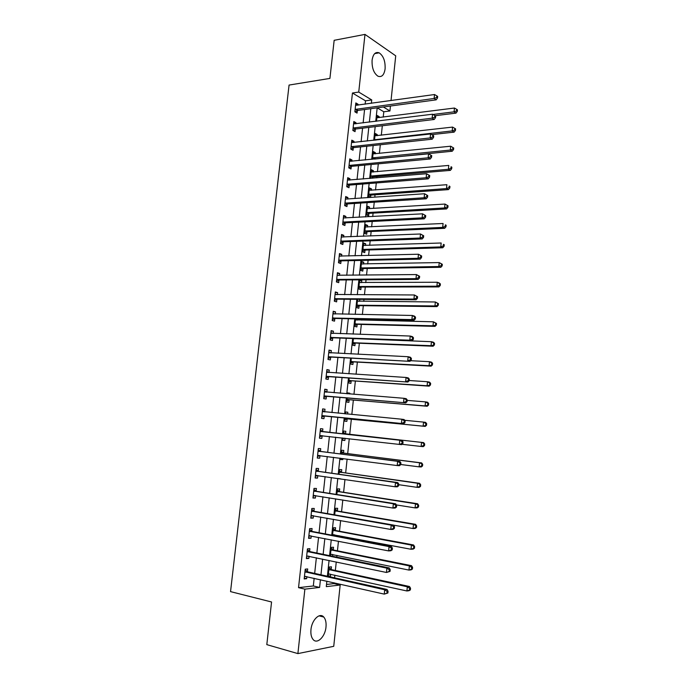 <?xml version="1.0" encoding="UTF-8"?>
<svg xmlns="http://www.w3.org/2000/svg" width="688" height="688" viewBox="0 0 688 688"><rect width="100%" height="100%" fill="white"/><g stroke="black" fill="none" stroke-linecap="round" stroke-linejoin="round"><path stroke-width="1.03" d="M310.967 629.615C311.802 619.836 319.782 612.174 323.773 617.05C325.648 619.26 326.387 622.58 325.992 627C325.226 636.641 317.228 644.596 313.126 639.53C311.294 637.32 310.572 634.009 310.967 629.615M372.088 60.191C373.094 54.042 375.442 51.591 379.148 52.83C383.422 55.823 385.409 61.163 385.108 68.86C384.128 75.052 381.745 77.503 377.961 76.205C373.756 73.212 371.795 67.871 372.088 60.191M326.516 584.465L333.972 583.613L340.173 585.015L333.74 646.316L297.895 653.6L266.806 644.63L271.562 601.991L230.54 591.62L289.072 85.063L329.913 78.415L334.162 40.308L364.984 34.4L395.72 55.823L391.025 100.586M390.449 106.029L389.933 110.966L383.362 106.984M383.225 117.132L383.792 111.774L389.933 110.966M333.972 583.613L334.058 582.779M334.583 577.825L334.867 575.134M335.357 570.472L336.26 561.95M336.767 557.134L336.957 555.362M337.438 550.813L338.453 541.215M338.943 536.52L339.038 535.668M339.502 531.231L340.629 520.558M341.566 511.726L342.805 499.978M343.613 492.298L344.963 479.493M345.66 472.94L347.122 459.085M347.698 453.65L349.263 438.755M349.719 434.438L351.344 419.121M351.835 414.468L353.357 400.038M353.959 394.319L355.361 381.032M356.074 374.255L357.364 362.094M358.19 354.26L359.351 343.226M360.288 334.351L361.338 324.426M361.793 320.144L361.905 319.051M362.387 314.519L363.316 305.704M363.78 301.344L363.986 299.383M364.468 294.774L365.285 287.042M365.749 282.613L366.05 279.792M366.549 275.097L367.246 268.458M367.727 263.951L368.114 260.27M368.613 255.497L369.207 249.942M369.688 245.358L370.161 240.834M370.677 235.975L371.15 231.495M371.64 226.834L372.208 221.467M372.733 216.531L373.094 213.108M373.593 208.378L374.246 202.186M374.779 197.164L375.029 194.799M375.536 189.991L376.276 182.974M376.809 177.865L376.955 176.549M377.463 171.673L378.297 163.83M379.398 153.424L380.309 144.764M381.315 135.244L382.313 125.775M383.792 111.774L377.187 107.818L375.743 121.329M379.062 117.657L379.165 116.633L377.11 115.421L376.499 121.234M377.144 135.717L377.265 134.599L375.201 133.446L374.478 140.214M375.227 153.845L375.356 152.633L373.274 151.532L372.457 159.272M373.292 172.043L373.438 170.736L371.348 169.687L370.428 178.398M372.638 178.218L372.758 177.083M371.357 190.301L371.511 188.899L369.413 187.91L368.484 196.682L370.213 197.473M370.6 197.447L370.832 195.272M369.413 208.627L369.576 207.131L367.469 206.202L366.532 215L368.648 215.912L368.897 213.529M367.469 227.031L367.633 225.432L365.517 224.555L364.58 233.395L366.704 234.238L366.953 231.856M365.509 245.496L365.689 243.801L363.565 242.984L362.619 251.851L364.752 252.642L365.001 250.243M363.548 264.029L363.737 262.24L361.596 261.474L360.65 270.375L362.791 271.115L363.049 268.707M361.57 282.63L361.776 280.747L359.626 280.042L358.68 288.977L360.83 289.648L361.088 287.231M357.579 299.332L356.694 307.639L358.852 308.258L359.11 305.833M359.592 301.301L359.798 299.349M355.498 318.905L354.707 326.37L356.874 326.938L357.132 324.504M357.605 320.049L357.726 318.957M353.408 338.556L352.712 345.178L354.888 345.686L355.146 343.243M351.319 358.285L350.699 364.055L352.892 364.502L353.15 362.051M349.212 378.09L348.687 383.001L350.889 383.388L351.155 380.928M349.771 393.992L349.848 393.235L347.638 392.882L347.543 393.811M347.096 397.974L346.666 402.024L348.885 402.351L349.143 399.874M347.638 414.073L347.836 412.232L345.617 411.94L345.41 413.858M344.98 417.934L344.645 421.116L346.864 421.374L347.13 418.897M345.548 433.784L345.815 431.299L343.587 431.066L343.278 433.965M342.848 438.024L342.607 440.277L344.843 440.475L345.075 438.282M343.518 452.936L343.785 450.442L341.549 450.27L341.145 454.071M340.698 458.251L340.56 459.515L342.805 459.653L342.925 458.543M341.48 472.157L341.747 469.655L339.494 469.543L338.995 474.256M338.539 478.556L340.766 478.9L338.539 478.573M339.433 491.456L339.7 488.936L337.438 488.893L336.845 494.526M337.387 510.823L337.653 508.294L335.383 508.312L334.686 514.865M335.323 530.259L335.589 527.73L333.31 527.808L332.51 535.298M334.746 535.72L334.832 534.877M333.259 549.781L333.525 547.235L331.229 547.373L330.335 555.809M332.571 556.265L332.751 554.502M331.177 569.372L331.453 566.817L329.139 567.024L328.15 576.398M328.391 576.449L330.446 576.243L330.661 574.205M365.147 104.189L365.509 100.826L352.445 93.009L298.54 587.655L313.324 585.97L314.149 578.281M314.674 573.405L316.36 557.779M316.867 553.032L318.553 537.371M319.051 532.744L320.737 517.032M321.227 512.534L322.921 496.779M323.386 492.402L325.089 476.603M325.544 472.346L327.247 456.514M327.694 452.377L329.406 436.493M329.836 432.477L331.539 416.618M331.977 412.585L333.663 396.864M334.11 392.745L335.787 377.187M336.234 372.973L337.894 357.579M338.35 353.288L339.992 338.057M340.465 333.68L342.082 318.604M342.564 314.149L344.172 299.228M344.654 294.688L346.245 279.93M346.743 275.303L348.309 260.709M348.816 255.996L350.373 241.557M350.889 236.767L352.428 222.473M352.953 217.606L354.466 203.467M354.999 198.522L356.504 184.539M357.046 179.508L358.534 165.679M359.084 160.571L360.555 146.888M361.114 141.702L362.567 128.174M363.135 122.911L364.571 109.521M357.915 105.195L358.027 104.215L355.834 102.925L354.87 111.834L357.063 113.099L357.321 110.682M355.902 123.814L356.014 122.739L353.821 121.509L352.849 130.453L355.051 131.649L355.318 129.232M353.873 142.511L354.002 141.332L351.792 140.154L350.82 149.133L353.039 150.276L353.297 147.851M351.843 161.276L351.981 159.994L349.762 158.876L348.782 167.889L351.009 168.973L351.276 166.539M349.805 180.11L349.951 178.725L347.724 177.676L346.743 186.715L348.979 187.747L349.246 185.296M347.758 199.021L347.922 197.533L345.677 196.536L344.688 205.617L346.941 206.581L347.208 204.13M345.703 218.001L345.875 216.41L343.622 215.473L342.633 224.589L344.894 225.492L345.161 223.032M343.639 237.059L343.819 235.356L341.558 234.479L340.56 243.629L342.83 244.481L343.106 242.004M341.566 256.185L341.764 254.379L339.485 253.562L338.487 262.747L340.775 263.538L341.042 261.053M339.485 275.381L339.691 273.471L337.404 272.723L336.406 281.942L338.702 282.665L338.969 280.171M337.404 294.662L337.619 292.641L335.323 291.953L334.316 301.206L336.621 301.869L336.888 299.366M335.305 314.012L335.538 311.888L333.224 311.251L332.218 320.548L334.531 321.15L334.807 318.63M333.198 333.431L333.439 331.203L331.126 330.636L330.111 339.958L332.433 340.5L332.708 337.98M331.091 352.935L331.341 350.588L329.01 350.089L327.995 359.454L330.335 359.927L330.61 357.39M328.967 372.509L329.234 370.058L326.895 369.619L325.871 379.019L328.219 379.432L328.494 376.886M326.843 392.151L327.118 389.597L324.762 389.219L323.738 398.662L326.103 399.006L326.379 396.451M324.719 411.777L324.994 409.214L322.629 408.904L321.597 418.381L323.971 418.665L324.246 416.102M322.586 431.479L322.861 428.908L320.479 428.667L319.447 438.179L321.838 438.394L322.113 435.822M320.445 451.259L320.72 448.679L318.329 448.499L317.297 458.053L319.688 458.199L319.972 455.619M318.295 471.117L318.57 468.528L316.17 468.416L315.13 478.005L317.538 478.083L317.813 475.546M316.136 491.06L316.411 488.454L313.995 488.411L312.954 498.035L315.371 498.052L315.637 495.609M313.96 511.072L314.244 508.458L311.819 508.475L310.77 518.141L313.203 518.09L313.461 515.742M311.784 531.162L312.068 528.547L309.634 528.633L308.577 538.334L311.028 538.214L311.268 535.961M309.6 551.337L309.892 548.706L307.441 548.861L306.384 558.596L308.835 558.415L309.075 556.257M307.407 571.59L307.699 568.95L305.231 569.174L304.173 578.952L306.642 578.694L306.865 576.63M297.895 653.6L304.879 589.152L319.61 587.423L320.436 579.7M298.54 587.655L304.879 589.152M352.445 93.009L358.74 92.072L364.984 34.4M371.374 103.32L371.735 99.941L358.74 92.072M320.961 574.798L322.638 559.095M323.145 554.33L324.831 538.584M325.329 533.931L327.015 518.141M327.497 513.618L329.191 497.794M329.664 493.391L331.358 477.515M331.822 473.241L333.517 457.322M333.964 453.168L335.675 437.207M336.105 433.173L337.808 417.238M338.238 413.178L339.932 397.38M340.371 393.244L342.048 377.609M342.495 373.378L344.155 357.915M344.611 353.598L346.253 338.29M346.718 333.895L348.343 318.75M348.816 314.261L350.424 299.28M350.914 294.713L352.497 279.887M352.996 275.243L354.561 260.571M355.068 255.841L356.616 241.325M357.132 236.517L358.672 222.155M359.196 217.27L360.71 203.063M361.243 198.092L362.748 184.04M363.281 178.992L364.769 165.094M365.319 159.969L366.79 146.217M367.349 141.014L368.802 127.418M369.37 122.129L370.806 108.687M326.869 581.154L326.284 586.64L340.173 585.015M375.184 126.644L373.73 140.3M373.171 145.529L371.701 159.341M371.159 164.501L369.671 178.459M369.129 183.533L367.633 197.654M367.1 202.65L365.586 216.918M365.061 221.837L363.531 236.259M363.015 241.092L361.467 255.678M360.959 260.434L359.394 275.174M358.895 279.844L357.313 294.739M356.823 299.323L355.223 314.39M354.741 318.888L353.125 334.11M352.66 338.53L351.018 353.916M350.562 358.25L348.911 373.79M348.455 378.039L346.786 393.751M346.348 397.913L344.654 413.789M344.224 417.865L342.521 433.879M342.091 437.938L340.388 453.977M339.941 458.156L338.238 474.152M337.782 478.452L336.088 494.405M335.615 498.826L333.929 514.736M333.439 519.285L331.754 535.152M331.255 539.822L329.578 555.646M329.07 560.445L327.385 576.226M365.509 100.826L371.735 99.941M313.324 585.97L319.61 587.423M355.662 104.542L358.027 104.215M376.955 116.917L379.165 116.633M328.219 575.744L330.446 576.243M340.577 459.36L342.805 459.653M342.615 440.225L344.843 440.475M345.608 412.026L347.836 412.232M347.621 393.063L349.848 393.235M359.549 280.756L361.776 280.747M361.51 262.283L363.737 262.24M363.47 243.879L365.689 243.801M365.414 225.544L367.633 225.432M367.358 207.269L369.576 207.131M369.293 189.062L371.511 188.899M371.219 170.925L373.438 170.736M373.137 152.856L375.356 152.633M375.046 134.857L377.265 134.599M353.649 123.032L356.014 122.739M351.637 141.59L354.002 141.332M349.616 160.227L351.981 159.994M347.586 178.923L349.951 178.725M345.548 197.697L347.922 197.533M343.501 216.539L345.875 216.41M341.454 235.451L343.819 235.356M339.39 254.44L341.764 254.379M337.326 273.506L339.691 273.471M335.245 292.632L337.619 292.641M333.164 311.845L335.538 311.888M331.066 331.126L333.439 331.203M328.967 350.476L331.341 350.588M326.86 369.912L329.234 370.058M324.745 389.417L327.118 389.597M322.62 408.999L324.994 409.214M319.456 438.118L321.838 438.394M317.314 457.89L319.688 458.199M315.156 477.739L317.538 478.083M312.997 497.665L315.371 498.052M310.821 517.668L313.203 518.09M308.645 537.749L311.028 538.214M306.452 557.908L308.835 558.415M304.259 578.152L306.642 578.694M355.773 109.151L357.966 110.415L436.183 99.846L434.128 98.461L355.128 109.418M436.691 97.447L437.508 98.006L437.663 96.432L436.846 95.881L436.691 97.447L434.128 98.461L434.524 94.531L355.576 105.341M357.966 110.415L355.111 111.972M436.183 99.846L437.508 98.006M436.846 95.881L434.524 94.531M435.1 115.713L455.989 113.124L454.063 111.834L454.441 108.033L376.869 117.768M432.993 114.475L454.063 111.834L456.548 110.863L457.314 111.379L457.46 109.856L456.694 109.34L456.548 110.863M454.441 108.033L456.694 109.34M457.314 111.379L455.989 113.124M353.279 127.925L355.481 129.138L353.752 127.762L355.963 128.974L434.214 119.471L432.15 118.164L353.107 128.028M434.713 117.149L435.538 117.674L435.693 116.1L434.868 115.567L434.713 117.149L432.15 118.164L432.546 114.217L353.555 123.926M355.481 129.138L353.021 130.548M434.214 119.471L435.538 117.674M434.868 115.567L432.546 114.217M351.731 146.449L353.942 147.602L432.236 139.182L430.155 137.935L351.086 146.699M432.726 136.929L433.56 137.428L433.715 135.846L432.89 135.338L432.726 136.929L430.155 137.935L430.559 133.979L351.534 142.588M353.942 147.602L350.914 149.184M432.236 139.182L433.56 137.428M432.89 135.338L430.559 133.979M349.693 165.197L351.921 166.298L430.249 158.98L428.16 157.793L349.048 165.447M430.74 156.787L428.16 157.793L428.564 153.82L431.729 155.669L430.894 155.196L430.74 156.787L431.565 157.26L431.729 155.669M349.495 161.319L428.564 153.82L430.894 155.196M351.921 166.298L348.799 167.898M430.249 158.98L431.565 157.26M431.668 134.624L454.123 132.139L452.188 130.909L452.566 127.091L374.951 135.794M374.53 139.767L452.188 130.909L454.673 129.929L455.447 130.428L455.594 128.897L454.82 128.407L454.673 129.929M376.095 140.034L375.158 139.518L376.104 140.034M452.566 127.091L454.82 128.407M455.447 130.428L454.123 132.139M374.461 159.074L452.248 151.222L450.305 150.053L450.683 146.217L373.025 153.888M372.604 157.879L450.305 150.053L452.79 149.081L453.564 149.545L453.719 148.015L452.945 147.542L452.79 149.081M450.683 146.217L452.945 147.542M453.564 149.545L452.248 151.222M370.436 178.321L373.3 176.859L450.365 170.383L448.413 169.274L448.791 165.43L371.099 172.06M370.677 176.059L448.413 169.274L450.907 168.302L451.681 168.749L451.835 167.21L451.053 166.763L450.907 168.302M451.053 166.763L451.835 167.21M451.681 168.749L450.365 170.383M347.655 184.031L349.891 185.063L428.254 178.846L426.156 177.728L347.01 184.264M428.736 176.721L426.156 177.728L426.56 173.737L429.733 175.578L428.899 175.122L428.736 176.721L429.57 177.169L429.733 175.578M347.457 180.118L426.56 173.737L428.899 175.122M349.891 185.063L346.752 186.629M428.254 178.846L429.57 177.169M368.501 196.484L371.468 195.048L448.473 189.613L446.512 188.572L446.89 184.702L369.164 190.284M368.734 194.3L446.512 188.572L449.015 187.6L449.797 188.022L449.943 186.474L449.161 186.052L449.015 187.6M449.161 186.052L449.943 186.474M449.797 188.022L448.473 189.613M345.6 202.926L347.853 203.897L426.25 198.798L424.143 197.748L344.955 203.149M426.723 196.742L424.143 197.748L424.548 193.741L427.73 195.564L426.887 195.134L426.723 196.742L427.566 197.164L427.73 195.564M345.634 199.09L424.548 193.741L426.887 195.134M347.853 203.897L344.714 205.437M426.25 198.798L427.566 197.164M343.544 221.897L345.806 222.809L424.238 218.836L422.122 217.847L342.899 222.112M424.711 216.84L422.122 217.847L422.527 213.822L425.717 215.628L424.874 215.232L424.711 216.84L425.554 217.236L425.717 215.628M343.355 217.941L422.527 213.822L424.874 215.232M345.806 222.809L342.658 224.305M343.364 217.838L343.923 218.096M424.238 218.836L425.554 217.236M341.48 240.938L343.751 241.798L422.226 238.942L420.093 238.031L340.835 241.153M422.681 237.025L420.093 238.031L420.497 233.989L423.696 235.778L422.845 235.408L422.681 237.025L423.533 237.394L423.696 235.778M341.291 236.964L420.497 233.989L422.845 235.408M343.751 241.798L340.603 243.251M341.308 236.758L342.056 237.119M422.226 238.942L423.533 237.394M339.408 260.055L341.687 260.847L420.196 259.144L418.055 258.292L338.763 260.262M420.652 257.286L418.055 258.292L418.459 254.233L421.667 256.005L420.815 255.661L420.652 257.286L421.503 257.63L421.667 256.005M339.218 256.056L418.459 254.233L420.815 255.661M341.687 260.847L338.539 262.266M339.253 255.755L340.19 256.22M420.196 259.144L421.503 257.63M337.326 279.242L339.614 279.982L418.158 279.414L416.008 278.64L336.681 279.44M418.614 277.634L416.008 278.64L416.412 274.564L419.637 276.318L418.777 276L418.614 277.634L419.474 277.952L419.637 276.318M337.137 275.217L416.412 274.564L418.777 276M339.614 279.982L336.466 281.358M337.18 274.822L338.307 275.398M418.158 279.414L419.474 277.952M367.435 208.679L444.99 204.061L448.051 205.815L447.26 205.42L447.105 206.968L447.897 207.363L448.051 205.815M366.566 214.716L369.533 213.314L446.581 208.928L444.611 207.939L444.99 204.061L447.26 205.42M366.79 212.618L444.611 207.939L447.105 206.968M447.897 207.363L446.581 208.928M365.818 227.1L365.276 226.859M364.623 233.017L367.59 231.641L444.672 228.313L442.694 227.393L443.081 223.497L365.268 226.954M364.838 230.996L442.694 227.393L445.196 226.421L445.987 226.791L446.142 225.234L445.351 224.856L445.196 226.421M445.351 224.856L446.142 225.234M445.987 226.791L444.672 228.313M364.047 245.539L363.324 245.203M362.671 251.378L365.638 250.045L442.762 247.766L440.776 246.915L441.154 243.002L363.307 245.384M362.877 249.443L440.776 246.915L443.287 245.943L444.078 246.287L444.233 244.722L443.433 244.378L443.287 245.943M443.433 244.378L444.233 244.722M444.078 246.287L442.762 247.766M362.275 264.054L361.372 263.616M360.71 269.816L363.685 268.518L440.845 267.305L438.841 266.514L439.228 262.584L361.346 263.891M360.908 267.959L438.841 266.514L441.361 265.542L442.16 265.86L442.315 264.295L441.515 263.977L441.361 265.542M441.515 263.977L439.228 262.584L442.315 264.295M442.16 265.86L440.845 267.305M360.486 282.639L359.411 282.089M358.749 288.315L361.716 287.051L438.918 286.922L436.906 286.191L437.293 282.252L359.368 282.458M358.938 286.552L436.906 286.191L439.426 285.228L440.234 285.52L440.38 283.946L439.58 283.645L439.426 285.228M439.58 283.645L437.293 282.252L439.305 282.992L440.38 283.946M440.234 285.52L438.918 286.922M335.237 298.506L337.533 299.177L416.12 299.779L413.952 299.065L334.592 298.695M416.558 298.067L413.952 299.065L414.365 294.971L417.59 296.717L416.722 296.425L416.558 298.067L417.427 298.351L417.59 296.717M335.047 294.455L414.365 294.971L416.722 296.425M337.533 299.177L334.394 300.518M335.099 293.957L336.423 294.653M416.12 299.779L417.427 298.351M358.697 301.292L357.442 300.639M356.78 306.891L359.747 305.661L436.983 306.607L434.962 305.945L435.349 301.989L357.39 301.103M356.952 305.205L434.962 305.945L438.29 305.248L438.454 303.666L437.645 303.399L437.491 304.982M437.645 303.399L435.349 301.989L438.454 303.666M438.29 305.248L436.983 306.607M333.138 317.847L335.452 318.458L414.064 320.221L411.888 319.576L332.493 318.028M414.503 318.578L411.888 319.576L412.301 315.474L414.477 316.127L415.535 317.194L414.666 316.936L414.503 318.578L415.371 318.836L415.535 317.194M332.949 313.771L412.301 315.474L414.666 316.936M335.452 318.458L332.304 319.757M333.018 313.169L334.531 313.995M414.064 320.221L415.371 318.836M356.9 320.032L355.464 319.258M354.793 325.527L357.769 324.332L435.048 326.379L433.01 325.785L433.397 321.812L355.404 319.808M354.965 323.936L433.01 325.785L436.355 325.054L436.51 323.472L435.693 323.231L435.538 324.813M435.693 323.231L433.397 321.812L436.51 323.472M436.355 325.054L435.048 326.379M331.031 337.266L333.353 337.808L412.009 340.749L409.816 340.182L330.386 337.43M412.439 339.175L409.816 340.182L410.229 336.054L412.422 336.638L413.471 337.756L412.602 337.524L412.439 339.175L413.307 339.408L413.471 337.756M330.851 333.164L410.229 336.054L412.602 337.524M333.353 337.808L330.206 339.072M330.928 332.459L332.622 333.413M412.009 340.749L413.307 339.408M355.094 338.84L354.664 338.608M352.806 344.241L355.782 343.08L433.096 346.227L431.049 345.694L431.445 341.704L353.408 338.591M352.97 342.727L431.049 345.694L434.403 344.946L434.558 343.355L433.741 343.131L433.586 344.731M433.741 343.131L431.445 341.704L433.483 342.254L434.558 343.355M434.403 344.946L433.096 346.227M328.916 356.754L409.936 361.355L328.271 356.909M410.358 359.858L407.735 360.856L408.147 356.719L410.349 357.227L411.407 358.405L410.53 358.207L410.358 359.858L411.235 360.065L411.407 358.405M328.735 352.626L408.147 356.719L410.53 358.207M331.255 357.235L328.099 358.457M328.821 351.817L330.713 352.918M409.936 361.355L411.235 360.065M350.811 363.023L353.787 361.897L431.135 366.154L429.08 365.689L429.475 361.682L410.598 360.701M350.966 361.596L429.08 365.689L432.442 364.915L432.597 363.316L431.78 363.126L431.625 364.726M431.78 363.126L429.475 361.682L431.531 362.163L432.597 363.316M432.442 364.915L431.135 366.154M326.8 376.319L407.864 382.055L326.146 376.465M408.276 380.627L405.645 381.625L406.066 377.471L408.276 377.91L409.326 379.14L408.44 378.968L408.276 380.627L409.162 380.799L409.326 379.14M326.611 372.165L406.066 377.471L408.44 378.968M329.139 376.74L325.992 377.918M326.714 371.253L328.795 372.5M407.864 382.055L409.162 380.799M348.807 381.866L351.792 380.782L429.174 386.157L427.11 385.762L427.506 381.737L409.188 380.524M348.954 380.533L427.11 385.762L430.473 384.962L430.636 383.354L429.811 383.19L429.647 384.798M429.811 383.19L427.506 381.737L429.57 382.15L430.636 383.354M430.473 384.962L429.174 386.157M324.667 395.961L405.774 402.833L324.014 396.099M406.187 401.482L403.546 402.48L403.968 398.3L406.195 398.67L407.236 399.96L406.35 399.814L406.187 401.482L407.072 401.629L407.236 399.96M324.487 391.782L403.968 398.3L406.35 399.814M327.024 396.314L323.867 397.458M324.598 390.767L326.869 392.169M405.774 402.833L407.072 401.629M346.804 400.794L349.779 399.737L427.196 406.247L425.124 405.911L425.519 401.878L407.193 400.39M346.933 399.547L425.124 405.911L428.504 405.086L428.658 403.469L427.833 403.34L427.669 404.948M427.833 403.34L425.519 401.878L427.592 402.222L428.658 403.469M428.504 405.086L427.196 406.247M322.526 415.672L403.675 423.705L321.881 415.81M404.08 422.423L401.439 423.421L401.861 419.224L404.097 419.525L405.146 420.867L404.252 420.746L404.08 422.423L404.974 422.544L405.146 420.867M322.345 411.476L401.861 419.224L404.252 420.746M324.899 415.965L321.743 417.066M322.474 410.349L324.942 411.914M403.675 423.705L404.974 422.544M402.867 443.536L403.039 441.859L402.145 441.773L401.973 443.459L402.867 443.536L401.577 444.654L319.731 435.599M401.973 443.459L399.324 444.448L399.754 440.234L401.998 440.458L323.188 431.746L320.333 430.009M320.204 431.238L399.754 440.234L402.145 441.773M322.457 435.71L319.602 436.76M403.039 441.859L401.998 440.458M400.76 464.624L400.923 462.938L400.02 462.878L399.857 464.572L400.76 464.624L399.461 465.699L397.2 465.561L317.572 455.456M399.857 464.572L397.2 465.561L397.63 461.33L399.891 461.485L321.047 451.534L318.191 449.754M318.045 451.087L397.63 461.33L400.02 462.878M320.066 455.585L317.46 456.522M400.923 462.938L399.891 461.485M398.636 485.797L398.799 484.103L397.896 484.077L397.724 485.78L398.636 485.797L397.346 486.829L395.067 486.769L315.414 475.399M397.724 485.78L395.067 486.769L395.497 482.52L397.767 482.589L318.897 471.409L316.041 469.569M315.887 471.013L395.497 482.52L397.896 484.077M317.701 475.537L315.302 476.363M398.799 484.103L397.767 482.589M396.503 507.065L396.675 505.362L395.763 505.362L395.591 507.065L396.503 507.065L395.213 508.036L392.925 508.054L313.238 495.42M395.591 507.065L392.925 508.054L393.355 503.788L395.643 503.788L316.738 491.352L313.883 489.46M313.719 491.017L393.355 503.788L395.763 505.362M315.328 495.558L313.143 496.289M396.675 505.362L395.643 503.788M394.362 528.418L394.534 526.707L393.613 526.733L393.441 528.453L394.362 528.418L393.08 529.347L390.775 529.442L311.053 515.518M393.441 528.453L390.775 529.442L391.205 525.15L393.502 525.073L314.571 511.382L311.716 509.43M311.535 511.098L391.205 525.15L393.613 526.733M312.945 515.656L310.976 516.284M394.534 526.707L393.502 525.073M392.212 549.858L392.384 548.138L391.463 548.198L391.291 549.918L392.212 549.858L390.93 550.735L388.617 550.907L308.869 535.703M391.291 549.918L388.617 550.907L389.047 546.607L391.36 546.453L312.395 531.48L309.54 529.485M309.351 531.256L389.047 546.607L391.463 548.198M310.555 535.823L308.792 536.365M392.384 548.138L391.36 546.453M390.053 571.384L390.225 569.664L389.296 569.759L389.124 571.487L390.053 571.384L386.45 572.468L306.667 555.956M389.124 571.487L386.45 572.468L386.88 568.15L389.202 567.918L310.211 551.664L307.355 549.609M307.149 551.501L386.88 568.15L389.296 569.759M308.155 556.067L306.607 556.515M390.225 569.664L389.202 567.918M387.886 593.013L388.058 591.276L387.129 591.405L386.957 593.142L387.886 593.013L384.274 594.122L304.457 576.295M386.957 593.142L384.274 594.122L384.704 589.779L387.043 589.47L308.018 571.926L305.162 569.819M304.947 571.823L384.704 589.779L387.129 591.405M305.747 576.381L304.414 576.75M388.058 591.276L387.043 589.47M346.356 413.952L345.462 413.393M344.783 419.783L347.767 418.768L425.218 426.405L423.129 426.147L423.533 422.097L404.699 420.291M344.903 418.622L423.129 426.147L426.517 425.296L426.68 423.67L425.846 423.567L425.683 425.184M425.846 423.567L423.533 422.097L425.614 422.372L426.68 423.67M426.517 425.296L425.218 426.405M401.998 444.293L421.133 446.46L421.538 442.393L423.627 442.599L346.15 434.042L343.441 432.434M342.762 438.849L344.49 438.213M423.851 443.872L423.688 445.497L424.53 445.583L424.685 443.958L421.538 442.393L343.321 433.56M424.53 445.583L423.232 446.65L421.133 446.46L423.688 445.497M423.627 442.599L424.685 443.958M400.769 464.503L419.13 466.86L419.525 462.766L421.632 462.912L344.12 453.203L341.411 451.543M421.847 464.262L421.692 465.896L422.527 465.948L422.69 464.314L419.525 462.766L341.282 452.773M422.527 465.948L421.237 466.98L419.13 466.86L421.692 465.896M421.632 462.912L422.69 464.314M398.748 484.705L417.109 487.336L417.513 483.234L419.628 483.303L342.082 472.432L339.373 470.73M419.835 484.739L419.68 486.382L420.523 486.399L420.686 484.765L417.513 483.234L339.227 472.054M420.523 486.399L419.233 487.388L417.109 487.336L419.68 486.382M419.628 483.303L420.686 484.765M396.391 504.932L415.088 507.899L415.492 503.779L417.625 503.771L340.035 491.739L337.326 489.985M417.822 505.293L417.659 506.944L418.51 506.936L418.674 505.293L415.492 503.779L337.172 491.413M418.51 506.936L417.22 507.882L415.088 507.899L417.659 506.944M417.625 503.771L418.674 505.293M393.553 525.15L413.058 528.539L413.462 524.402L415.604 524.333L337.98 511.115L335.271 509.318M415.793 525.933L415.629 527.584L416.489 527.55L416.653 525.899L413.462 524.402L335.108 510.849M416.489 527.55L415.199 528.453L413.058 528.539L415.629 527.584M415.604 524.333L416.653 525.899M332.579 534.645L411.011 549.265L411.424 545.111L413.574 544.973L335.925 530.568L333.216 528.719M332.519 535.255L334.187 534.748M413.763 546.65L413.6 548.31L414.46 548.25L414.623 546.59L411.424 545.111L333.035 530.353M414.46 548.25L413.17 549.11L411.011 549.265L413.6 548.31M413.574 544.973L414.623 546.59M330.498 554.244L408.964 570.077L409.377 565.906L411.544 565.691L333.852 550.09L331.143 548.19M330.446 554.76L331.917 554.33M411.716 567.462L411.553 569.131L412.422 569.036L412.585 567.368L411.716 567.462L409.377 565.906L330.962 549.927M412.422 569.036L411.132 569.845L408.964 570.077L411.553 569.131M411.544 565.691L412.585 567.368M328.408 573.912L406.909 590.975L407.322 586.787L409.498 586.503L331.779 569.698L329.07 567.746M328.365 574.334L329.638 573.981M409.67 588.352L409.506 590.029L410.375 589.908L410.538 588.231L409.67 588.352L407.322 586.787L328.873 569.587M410.375 589.908L409.085 590.674L406.909 590.975L409.506 590.029M409.498 586.503L410.538 588.231M355.3 109.323L357.493 110.587M351.25 146.604L353.469 147.757M349.22 165.352L351.439 166.444M375.476 140.103L374.693 139.673M374.848 158.868L372.767 157.784M375.313 158.722L373.24 157.638M372.922 176.997L370.841 175.965M373.395 176.85L371.305 175.827M347.173 184.178L349.409 185.21M370.995 195.186L368.897 194.214M371.468 195.048L369.37 194.076M345.127 203.063L347.371 204.044M343.063 222.026L345.324 222.946M340.999 241.067L343.269 241.918M338.926 260.176L341.205 260.967M336.845 279.362L339.132 280.093M369.06 213.443L366.953 212.532M369.533 213.314L367.426 212.394M367.117 231.77L365.001 230.91M367.59 231.641L365.474 230.79M365.173 250.165L363.04 249.366M365.638 250.045L363.513 249.245M363.212 268.63L361.071 267.881M363.685 268.518L361.544 267.77M361.252 287.163L359.102 286.475M361.716 287.051L359.575 286.363M334.755 298.618L337.06 299.289M359.274 305.756L357.115 305.128M359.747 305.661L357.588 305.025M333.104 313.857L333.551 313.977M332.657 317.951L334.97 318.561M357.296 324.426L355.128 323.859M357.769 324.332L355.601 323.764M355.997 320.015L355.55 319.894M330.997 333.241L331.547 333.379M330.55 337.361L332.88 337.903M355.309 343.166L353.133 342.658M355.782 343.08L353.606 342.564M354.096 338.806L353.555 338.677M328.881 352.712L329.578 352.858M328.434 356.84L330.773 357.321M353.322 361.983L351.129 361.527M353.787 361.897L351.602 361.441M326.766 372.251L327.712 372.432M326.318 376.396L328.666 376.818M351.319 380.86L349.117 380.464M351.792 380.782L349.59 380.387M324.633 391.876L326.129 392.108M324.186 396.03L326.542 396.391M349.306 399.814L347.096 399.479M349.779 399.737L347.569 399.41M322.5 411.57L324.865 411.871M322.044 415.741L324.418 416.034M320.35 431.342L322.732 431.582M320.806 431.505L323.188 431.746M319.894 435.53L322.285 435.753M318.2 451.19L320.591 451.362M318.656 451.362L321.047 451.534M317.744 455.396L319.602 455.525M316.033 471.117L318.441 471.22M316.497 471.297L318.897 471.409M315.577 475.339L316.678 475.382M313.866 491.12L316.282 491.163M314.321 491.309L316.738 491.352M313.401 495.369L314.192 495.377M311.69 511.21L314.115 511.184M312.146 511.408L314.571 511.382M311.225 515.467L311.836 515.458M309.497 531.368L311.939 531.274M309.953 531.575L312.395 531.48M309.032 535.651L309.54 535.625M307.304 551.613L309.755 551.449M307.76 551.828L310.211 551.664M305.094 571.934L307.562 571.711M305.549 572.158L308.018 571.926M347.294 418.837L345.075 418.562M347.767 418.768L345.548 418.493M346.15 434.042L343.914 433.818M345.694 433.887L343.467 433.655M344.12 453.203L341.876 453.039M343.665 453.031L341.429 452.876M342.082 472.432L339.829 472.338M341.626 472.26L339.382 472.157M340.035 491.739L337.774 491.705M339.588 491.559L337.326 491.516M337.98 511.115L335.71 511.141M337.533 510.926L335.262 510.952M333.241 534.576L332.751 534.593M335.925 530.568L333.637 530.654M335.469 530.371L333.19 530.457M333.852 550.09L331.556 550.245M333.405 549.893L331.109 550.039M331.779 569.698L329.466 569.913M331.324 569.483L329.019 569.698M323.773 617.05L319.051 615.855M379.148 52.83L374.685 53.621M351.68 146.449L353.89 147.602M349.599 165.215L351.826 166.307M375.27 158.722L373.188 157.647M373.3 176.859L371.219 175.836M347.517 184.049L349.753 185.081M371.331 195.065L369.241 194.093M345.428 202.951L347.672 203.923M343.329 221.932L345.582 222.843M341.222 240.981L343.484 241.832M339.107 260.107L341.386 260.898M336.982 279.302L339.279 280.033M369.361 213.34L367.254 212.42M367.375 231.675L365.259 230.815M365.388 250.088L363.255 249.28M363.384 268.561L361.252 267.813M361.381 287.102L359.239 286.423M334.858 298.575L337.154 299.246M359.377 305.721L357.218 305.094M332.717 317.925L335.03 318.535M357.356 324.409L355.189 323.833M330.575 337.344L332.897 337.894M355.335 343.157L353.159 342.65"/></g></svg>
